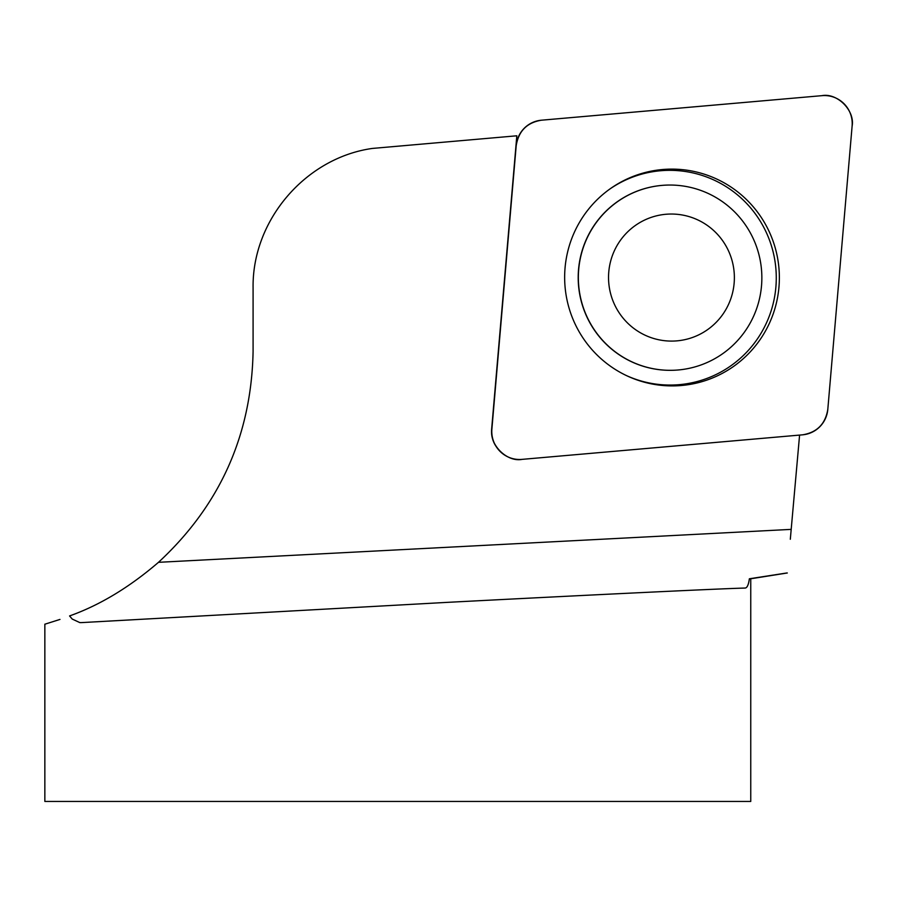 <?xml version="1.0" encoding="UTF-8"?>
<svg xmlns="http://www.w3.org/2000/svg" width="897" height="897" viewBox="0 0 897 897"><rect width="100%" height="100%" fill="white"/><g stroke="black" fill="none" stroke-linecap="round" stroke-linejoin="round"><path stroke-width="1.35" d="M799.586 435.09L790.313 539.254M496.568 447.155A28.02 27.74 85 0 0 521.964 459.376L802.602 434.821A28.02 27.74 85 0 0 827.808 409.38L852.116 126.029A28.02 27.74 85 0 0 822.033 95.654L541.396 120.209A28.02 27.74 85 0 0 516.201 145.65L491.881 429.001A28.02 27.74 85 0 0 496.568 447.155L496.007 446.314A26.192 25.946 85 0 1 491.623 429.338L516.818 135.795L372.367 148.431C305.485 157.85 252.023 220.37 253.089 287.903L253.089 351.433C251.452 435.146 219.922 505.437 158.489 562.318L791.199 529.376M158.489 562.318C129.336 587.367 99.69 605.228 69.562 615.936L72.231 619.065L79.799 622.596L81.414 622.608L446.953 602.38C594.251 594.711 718.665 588.735 745.059 588.051C747.089 587.984 748.524 584.889 749.365 578.778L786.77 572.981M45.007 624.166L59.976 619.423M749.365 578.778L750.755 578.778L750.755 801.447L44.85 801.447L44.85 624.166M609.87 189.02A107.371 106.317 -95 0 1 719.45 182.764A107.371 106.317 -95 0 1 776.275 277.689A107.371 106.317 -95 0 1 626.173 375.462M661.952 185.387A92.649 91.752 85 0 0 661.874 185.399A92.649 91.752 85 0 0 578.554 285.695A92.649 91.752 85 0 0 678.02 369.99A92.649 91.752 85 0 0 678.098 369.979M715.907 232.682A63.53 62.913 85 0 0 610.666 261.072A63.53 62.913 85 0 0 687.786 338.943A63.53 62.913 85 0 0 715.907 232.682M734.935 212.23A92.649 91.752 85 0 0 662.031 185.387A92.649 91.752 85 0 0 578.711 285.672A92.649 91.752 85 0 0 678.177 369.979A92.649 91.752 85 0 0 756.35 309.443A92.649 91.752 85 0 0 734.935 212.23M747.851 200.928A108.402 107.348 85 0 0 610.599 188.493A108.402 107.348 85 0 0 596.157 354.091A108.402 107.348 85 0 0 626.992 375.843A108.402 107.348 85 0 0 760.084 339.638A108.402 107.348 85 0 0 747.851 200.928M541.474 120.198C526.976 122.575 518.556 131.085 516.19 145.729L491.904 428.856C488.854 444.351 506.771 462.437 522.11 459.365L802.535 434.832C817.032 432.455 825.453 423.945 827.808 409.301L852.105 126.174C855.155 110.679 837.237 92.593 821.887 95.665L541.474 120.198M750.755 578.778L787.308 572.981M516.324 141.591L518.511 136.647"/></g></svg>
